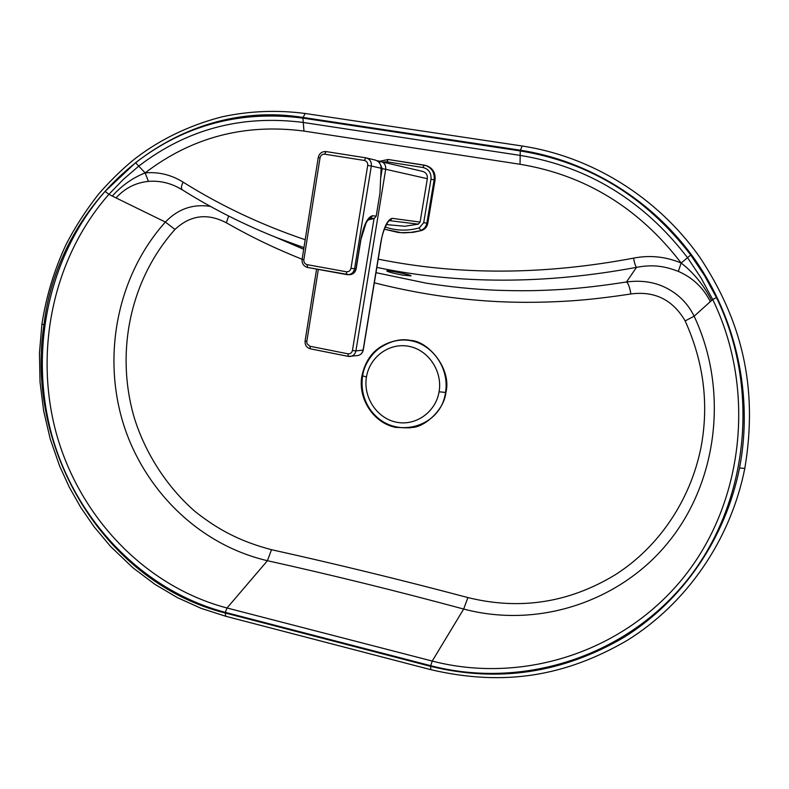 <?xml version="1.0" encoding="UTF-8"?>
<svg xmlns="http://www.w3.org/2000/svg" width="789" height="789" viewBox="0 0 789 789"><rect width="100%" height="100%" fill="white"/><g stroke="black" fill="none" stroke-linecap="round" stroke-linejoin="round"><path stroke-width="1.18" d="M418.298 224.155L389.362 220.634C390.614 218.109 383.178 226.749 381.018 242.085L380.87 242.095C383.641 227.577 387.409 219.667 392.163 218.336L420.083 222.084L418.298 224.155L404.836 226.265L386.354 224.589M376.185 216.196L374.262 218.454L369.627 218.109L366.165 222.646L360.642 240.339C363.522 225.26 367.506 217.044 372.605 215.713L376.185 216.196L379.953 193.236L381.117 168.235L371.323 166.015L354.586 268.783L355.997 268.832L360.642 240.339M377.112 160.788L422.796 171.43C426.129 172.564 427.648 174.98 427.342 178.699L420.083 222.084M374.262 218.454L367.782 219.973M364.4 160.463L324.654 154.18C322.228 154.062 320.689 155.275 320.038 157.82L303.844 259.749C303.676 262.323 304.751 263.96 307.069 264.64L346.341 271.771C348.787 271.958 350.336 270.795 350.987 268.27L367.713 165.384C367.901 162.741 366.796 161.104 364.4 160.463L365.771 157.82L326.074 151.577L365.751 157.81L375.357 160.088C379.065 161.41 380.988 164.122 381.117 168.235M379.953 161.232L388.178 159.486L426.139 165.582C432.697 167.899 435.666 172.712 435.055 180.03L427.786 223.326C427.017 226.985 424.926 229.392 421.533 230.546L413.574 232.272L403.899 232.863L398.11 232.439L384.342 229.185L401.325 232.696L411.02 232.38L421.533 230.546M362.595 375.781C360.81 387.863 363.246 398.978 369.913 409.126C389.105 440.528 440.587 429.975 445.479 392.597C449.572 369.656 433.93 345.671 412.144 340.966C390.447 335.966 367.832 351.105 363.078 373.305L362.595 375.791L366.451 377.034C362.999 397.153 376.817 418.2 396.167 422.145C415.458 426.366 435.715 412.272 439.078 391.768C442.737 371.303 428.407 349.921 408.86 346.322C389.371 342.426 369.637 356.865 366.451 377.034M716.451 297.561C761.651 390.673 747.686 506.37 685.306 582.45C622.57 658.805 520.01 689.073 430.695 665.689L225.289 612.363C143.194 590.705 76.425 521.273 52.242 436.573C28.522 351.943 47.843 256.533 105.105 191.392L135.57 162.712C184.646 124.948 240.428 110.095 302.927 118.123L520.257 150.926C589.255 162.179 646.083 196.865 690.74 254.995L704.547 275.647L716.451 297.561L712.714 299.504L694.133 316.211C728.987 390.101 717.655 481.892 668.253 542.339C622.866 598.733 541.944 629.691 463.666 609.049L432.224 661.064C520.346 683.994 620.982 653.854 682.337 578.939C743.583 504.132 756.838 390.308 712.714 299.504L701.066 277.975L687.535 257.678C643.587 200.554 587.805 166.459 520.188 155.394L303.272 122.463C241.759 114.563 186.924 129.11 138.756 166.114L145.117 172.909L148.44 181.381C135.639 182.673 124.849 188.186 116.052 197.921L108.902 194.341C52.853 257.904 33.434 351.864 56.798 435.133C80.488 518.284 146.034 586.681 227.025 607.994L432.224 661.064L430.695 665.689M302.779 259.542C275.341 248.515 252.865 237.874 226.364 222.804C207.448 212.882 190.317 215.091 174.971 229.441C129.958 279.996 115.204 352.358 134.229 417.618C145.018 452.679 166.804 487.04 195.297 511.676C218.612 530.129 240.823 541.619 271.505 549.696C335.246 563.81 400.713 579.767 467.897 597.569C519.941 610.4 569.056 602.806 615.252 574.777C658.391 547.369 690.444 500.65 701.076 447.038C709.055 404.136 703.749 362.092 685.148 320.916C672.859 299.81 654.771 290.825 630.894 293.962C609.789 297.206 590.537 299.465 573.139 300.727C547.211 302.503 522.052 302.798 497.672 301.615C456.348 299.485 415.231 293.212 374.311 282.797M402.341 275.085L410.98 275.894C412.193 274.947 386.689 269.927 386.718 270.893C387.872 271.84 393.08 273.241 402.341 275.085M274.542 236.759L302.424 248.713M375.978 272.669L426.307 283.172C449.868 286.89 473.025 289.247 495.768 290.234C523.857 291.131 537.654 290.806 562.902 289.376C581.434 288.163 602.638 285.697 626.496 281.979L636.506 267.343C545.11 284.395 458.557 284.425 376.846 267.412M467.897 597.569L463.666 609.049C396.571 590.941 331.153 574.826 267.432 560.713C193.867 543.453 141.142 484.051 122.581 421.178C102.353 353.038 118.084 274.68 165.384 222.064L116.052 197.921M630.894 293.962C629.74 287.275 628.271 283.281 626.496 281.979C641.299 280.056 654.436 281.989 665.916 287.778C678.579 294.169 687.978 303.647 694.133 316.211L685.148 320.916M710.347 301.743C703.403 287.798 692.722 277.669 678.323 271.377C664.644 266.14 653.114 264.236 636.506 267.343C635.5 266.258 634.514 263.191 633.537 258.131C649.791 254.955 665.66 256.583 681.163 263.023L678.323 271.377M174.971 229.441L165.384 222.064C177.9 208.977 192.91 203.749 210.397 206.383M179.922 188.433L177.18 186.993C167.958 182.456 158.382 180.592 148.44 181.381M112.314 196.057C121.802 185.504 132.739 177.791 145.117 172.909C158.599 171.706 171.252 174.773 183.087 182.131C181.243 185.977 180.967 188.532 182.249 189.814L182.506 189.962C212.211 208.612 243.801 224.569 277.264 237.844L303.696 249.216L274.473 236.73M135.57 162.712L138.756 166.114L123.192 179.527L108.902 194.341L105.105 191.392M690.74 254.995L681.163 263.023C693.886 272.925 704.025 285.45 711.579 300.579M228.632 216.008L226.364 222.804M392.163 218.336L390.279 220.525L388.987 220.89M372.605 215.713L370.662 217.991L369.183 218.405M427.342 178.699L385.693 169.27L355.908 350.908L363.108 350.089L380.87 242.095M377.122 160.788L380.268 161.281M379.272 162.633L380.791 161.38C384.381 162.613 386.018 165.236 385.693 169.27L382.201 168.659L380.357 164.378M318.332 269.414L306.803 341.479L307.029 343.728L309.919 346.243L347.939 353.807C350.296 354.024 351.795 352.92 352.436 350.513L374.045 218.523M380.653 178.107L382.201 168.659M348.235 356.362L310.363 348.827L348.314 356.391L357.624 355.573C360.583 355.02 362.417 353.196 363.108 350.089L363.256 350.02C362.565 353.147 360.691 354.991 357.624 355.573M346.746 274.592L307.582 267.461L307.069 264.64M349.251 274.74C352.861 274.533 355.099 272.56 355.997 268.832L356.155 268.812C355.277 272.53 352.979 274.513 349.251 274.74L307.582 267.461C303.627 266.278 301.792 263.575 302.088 259.344L303.844 259.749M350.987 268.27L354.586 268.783C353.689 272.521 351.44 274.493 347.831 274.71L346.785 274.602L346.341 271.771M352.436 350.513L355.908 350.908C355.208 354.054 353.364 355.908 350.365 356.47L348.314 356.391L347.939 353.807M365.771 157.82L366.293 157.918C369.972 159.171 371.649 161.873 371.323 166.015L367.713 165.384M320.038 157.82L318.243 157.563C319.289 153.382 321.892 151.38 326.074 151.577L324.654 154.18M302.088 259.344L318.233 157.573M306.803 341.479L305.087 340.966L316.586 269.098M309.919 346.243L310.363 348.827C306.566 347.633 304.81 345.02 305.087 340.966M385.21 226.995C396.344 230.832 407.686 231.128 419.235 227.873L423.703 222.695L430.981 179.271C431.435 172.969 428.772 169.053 422.993 167.505L424.147 165.128L425.212 165.345C431.78 167.662 434.759 172.495 434.137 179.833L426.859 223.198L427.786 223.326M423.703 222.695L426.859 223.198C426.09 226.867 423.999 229.274 420.606 230.437L419.235 227.873M430.981 179.271L435.055 180.03M422.993 167.505L386.965 161.834L383.346 161.992M424.147 165.128L388.149 159.486L386.965 161.834M439.078 391.768L445.923 392.508C444.02 410.448 424.285 426.839 412.874 427.411C394.401 429.492 380.081 423.397 369.913 409.136L369.913 409.136C363.325 399.283 360.879 388.168 362.595 375.791L363.078 373.305C364.755 365.386 369.203 357.713 376.422 350.267C388.504 341.499 399.796 338.205 410.3 340.384C428.013 340.789 451.919 368.631 445.923 392.508M520.385 150.216L303.035 117.443C175.661 96.8 58.919 199.084 43.947 324.782C24.607 450.529 105.588 583.308 225.19 612.984L430.587 666.34C498.155 682.83 562.616 673.165 623.981 637.334C682.199 601.011 725.397 539.055 739.54 467.985C753.337 396.364 736.61 319.377 695.129 259.808C653.065 200.209 588.269 160.621 520.385 150.216L522.19 146.004L305.225 113.488L303.035 117.443M410.191 427.845L395.772 427.411C373.641 423.17 357.693 398.761 361.904 375.929C366.135 356.401 377.675 344.606 396.542 340.562M303.943 247.647L277.264 237.844C243.732 224.54 212.063 208.533 182.269 189.824L177.19 186.993M271.505 549.696L267.432 560.713L227.025 607.994L225.289 612.363M681.163 263.023C638.912 207.961 585.201 175.05 520.03 164.27L303.962 131.073C244.649 123.321 191.697 137.266 145.117 172.909M183.087 182.131C220.812 205.771 261.524 224.964 305.195 239.728M378.207 259.137C458.665 275.43 543.769 275.095 633.537 258.131M302.927 118.123L303.962 131.073M520.257 150.926L520.03 164.27M430.587 666.34L430.804 669.683M739.54 467.985L744.806 468.4C758.554 386.709 741.404 319.999 699.646 257.027C657.05 196.737 591.119 156.478 522.19 146.004M744.806 468.4C730.466 540.495 686.43 603.516 627.383 640.293C565.821 676.104 504.427 686.805 430.755 669.664L225.762 616.278L225.19 612.984M225.762 616.278L201.067 608.319L177.377 597.618L154.94 584.343L132.769 567.656L110.657 546.53L94.118 526.815L80.912 507.672L69.393 487.375L59.648 466.102L50.259 439.098L43.651 410.842L40.032 382.034L39.45 353.008L41.925 324.121L43.947 324.782M362.555 376.047L361.904 375.929M360.8 240.349L356.155 268.812M363.256 350.02L381.018 242.095M179.281 188.078L177.249 187.032M41.925 324.121C46.226 296.319 54.273 269.779 66.069 244.521C74.925 227.311 85.764 210.495 98.586 194.094C109.474 181.628 120.737 170.542 132.374 160.808C155.108 142.602 185.356 126.181 222.419 116.752C249.551 110.943 277.146 109.849 305.225 113.488"/></g></svg>
